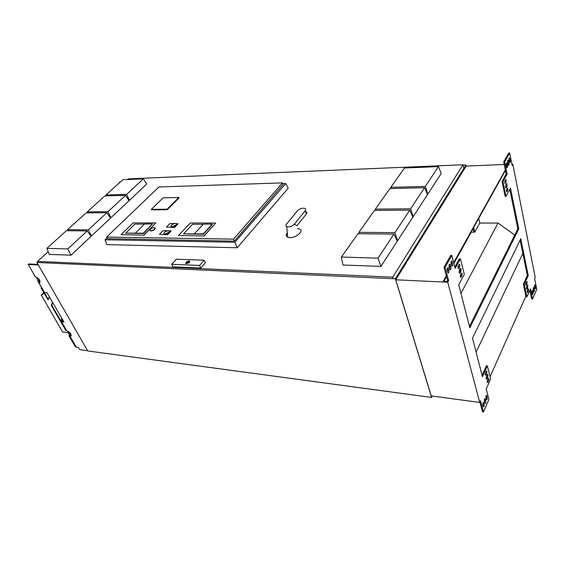 <?xml version="1.0" encoding="UTF-8"?>
<svg xmlns="http://www.w3.org/2000/svg" width="565" height="565" viewBox="0 0 565 565"><rect width="100%" height="100%" fill="white"/><g stroke="black" fill="none" stroke-linecap="round" stroke-linejoin="round"><path stroke-width="0.85" d="M286.208 235.28L287.408 233.783M87.568 350.688L38.328 264.943M119.476 182.756L119.286 182.354L120.458 181.866M119.286 182.354L119.95 182.326M38.229 264.992L28.25 264.505L32.466 271.751M34.995 276.412L35.44 276.857C38.943 278.347 40.398 280.297 39.804 282.698L38.858 282.931L38.335 282.225L36.584 277.21M38.335 282.225L39.204 281.928L38.378 278.488M40.094 282.288L39.204 281.928M38.978 282.938L44.571 292.564L47.022 292.755L63.972 321.994L61.543 321.732L66.811 330.786C70.109 332.22 71.508 334.007 70.992 336.147L69.947 336.359L69.396 335.603L70.237 335.328L69.552 332.305M44.571 292.564L44.021 291.928M28.25 264.505L28.893 263.933L37.996 264.363M71.261 335.716L70.237 335.328M66.395 330.25L66.811 330.786M63.57 321.287L62.016 321.111M52.503 302.204L51.316 305.517L51.832 305.34L60.971 321.054L61.853 318.328M60.971 321.054L61.543 321.732M62.235 318.999L61.818 320.765M69.396 335.603L68.012 331.21M75.781 346.5L76.247 347.193L78.415 347.489L79.686 349.679L87.469 350.724M463.032 165.114L465.941 164.994L466.189 166.068M37.735 261.722L36.909 262.471L87.716 350.95L431.639 397.449L432.331 396.072M36.909 262.471L395.366 278.799L431.639 397.449M395.366 278.799L465.941 164.994M485.942 396.122L486.253 398.869M484.396 399.243L484.678 402.866M482.807 403.241L483.117 406.044M479.89 402.068L482.496 411.857L483.492 411.998L480.497 400.705L479.734 402.428L431.243 395.924L395.754 279.802L447.741 282.21L479.734 402.428M490.081 376.721L525.867 296.138L523.388 284.223L524.313 284.266L526.933 296.9L526.015 296.851L525.867 296.138M482.072 375.259L486.366 365.802L487.355 365.908L482.454 376.742L472.502 338.209L520.768 238.727L528.254 275.572L527.336 275.536L523.388 284.223M527.336 275.536L520.111 240.083M476.104 352.143L522.823 253.388M486.02 371.65L485.229 374.312M487.03 374.976L486.126 378.479M487.913 379.143L487.136 381.749M526.636 281.674L527.018 281.688L526.983 283.778L526.064 283.743L525.747 284.442M526.064 283.743L526.255 282.486M527.053 285.735L526.439 288.425M528.12 288.877L528.494 288.899L528.459 290.975L527.541 290.926L527.23 291.625M527.541 290.926L527.738 289.711M532.011 291.731L532.237 293.235M533.198 288.418L533.473 291.017M534.426 286.278L534.645 287.677M529.878 290.24L531.651 298.934L532.562 298.984L530.5 288.849L526.933 296.9M458.914 264.71L458.003 267.965M460.072 268.763L459.875 271.348L459.098 272.782M461.16 273.566L460.263 276.779M447.805 272.302L447.275 268.467M449.196 264.604L449.818 266.991L449.698 269.343M451.597 265.479L451.075 261.715M507.801 190.334L506.614 191.69L506.621 189.367L507.335 188.046L507.801 188.018L507.801 190.334L506.826 190.356L506.438 191.09M506.826 190.356L507.01 188.639M506.184 184.112L505.541 187.269M505.611 179.649L506.085 179.635L506.085 181.972L505.11 182.001L504.707 182.728M505.11 182.001L505.287 180.242M506.537 166.435L506.162 164.161M507.561 160.997L507.992 164.507M509.376 161.293L509.016 159.146M447.572 280.515L444.034 267.217L445.121 267.252L448.645 280.565L447.572 280.515L447.042 281.462L443.25 281.292L446.322 275.826M444.034 267.217L450.736 255.38L451.816 255.408L455.164 268.41L460.411 258.89L464.296 274.329L458.709 284.767L469.833 327.855L518.769 228.867L517.83 228.86L469.466 326.436M454.818 267.061L459.352 258.862L460.411 258.89M517.83 228.86L509.778 189.367M518.769 228.867L510.485 188.053L506.07 196.295L505.096 196.316L502.038 181.619L503.02 181.591L507.165 174.084L506.184 174.112L502.038 181.619M506.184 174.112L503.698 161.901L508.705 153.051L509.679 153.002L504.679 161.858L503.698 161.901M532.562 298.984L536.75 289.329L534.603 278.531L535.175 277.245L512.794 164.154L512.13 165.347L509.679 153.002M453.879 263.431L471.267 232.194L474.784 232.088L473.696 227.483M473.075 228.599L473.929 232.215M474.784 232.088L479.621 223.316L480.285 223.027L497.998 223.055L514.786 234.998M479.826 223.224L478.725 218.45M526.983 283.778L525.902 285.283L525.944 283.185L527.018 281.688M527.131 288.969L526.608 289.089L526.651 286.625L527.802 285.106L527.759 287.571L527.131 288.969L526.545 288.941M528.459 290.975L527.392 292.486L527.428 290.41L528.494 288.899M533.085 292.621C533.169 294.061 532.979 294.676 532.527 294.464L532.068 292.388C531.983 290.94 532.173 290.325 532.625 290.537L533.085 292.621L532.181 292.578M534.356 289.725C534.448 291.42 534.229 292.14 533.692 291.893L533.219 289.753C533.12 288.065 533.339 287.338 533.876 287.585L534.356 289.725L533.452 289.683M535.493 287.126C535.571 288.553 535.387 289.16 534.935 288.955L534.483 286.872C534.398 285.445 534.582 284.838 535.034 285.043L535.493 287.126L534.589 287.084M487.899 382.392L487.263 382.505L487.376 380.351L488.153 378.614L488.774 378.501L488.668 380.655L487.899 382.392L487.207 382.307M486.995 378.861L486.246 378.988L486.38 376.438L487.157 374.701L487.899 374.574L487.772 377.123L486.995 378.861L486.175 378.769M485.999 374.934L485.363 375.04L485.469 372.872L486.253 371.141L486.882 371.036L486.776 373.204L485.999 374.934L485.3 374.856M484.141 404.639C484.219 406.454 483.944 407.16 483.315 406.765L482.785 404.787C482.708 402.972 482.983 402.259 483.612 402.661L484.141 404.639L483.146 404.505M485.78 400.875C485.879 403.007 485.561 403.841 484.819 403.375L484.29 401.369C484.191 399.236 484.509 398.403 485.25 398.862L485.78 400.875L484.791 400.747M487.256 397.499C487.341 399.286 487.072 399.992 486.458 399.603L485.928 397.619C485.851 395.825 486.119 395.126 486.733 395.514L487.256 397.499L486.267 397.372M510.28 160.566C510.393 162.099 510.188 162.72 509.672 162.445L509.079 159.831C508.966 158.299 509.171 157.67 509.687 157.946L510.28 160.566L509.312 160.608M508.938 162.967C509.072 164.789 508.832 165.531 508.218 165.199L507.589 162.494C507.455 160.672 507.695 159.93 508.309 160.262L508.938 162.967L507.97 163.01M507.448 165.644C507.561 167.191 507.356 167.826 506.826 167.537L506.233 164.924C506.12 163.37 506.325 162.734 506.847 163.024L507.448 165.644L506.473 165.679M506.085 181.972L504.884 183.307L504.891 180.97L506.085 179.635M506.275 187.693L505.71 187.721L505.71 184.967L506.431 183.653L506.989 183.625L506.989 186.379L506.275 187.693L505.703 187.707M507.801 188.018L507.335 188.046M452.685 263.827C452.805 265.832 452.487 266.532 451.739 265.931L451.061 263.41C450.941 261.397 451.258 260.698 452.014 261.298L452.685 263.827L451.612 263.791M450.898 267.033C451.04 269.42 450.658 270.254 449.761 269.526L449.069 266.963C448.928 264.568 449.309 263.735 450.206 264.462L450.898 267.033L449.818 266.991M448.907 270.607C449.02 272.641 448.695 273.347 447.932 272.718L447.254 270.211C447.134 268.17 447.459 267.464 448.229 268.085L448.907 270.607L447.826 270.564M460.376 277.196L460.482 274.816L461.379 273.149L462.092 273.185L461.993 275.565L461.097 277.231L460.383 277.203L461.097 277.231M460.03 273.057L459.183 273.008L459.303 270.183L460.207 268.523L461.047 268.566L460.934 271.391L460.03 273.057L459.19 273.022M458.851 268.403L458.123 268.361L458.222 265.96L459.133 264.3L459.854 264.349L459.755 266.751L458.851 268.403L458.13 268.382M507.165 174.084L504.679 161.858M506.07 196.295L503.02 181.591M445.121 267.252L451.816 255.408M487.355 365.908L490.639 378.953L486.218 388.946L488.93 399.462L483.492 411.998M528.254 275.572L524.313 284.266M395.754 279.802L466.139 166.068L504.227 164.507M511.904 164.189L512.794 164.154M448.645 280.565L447.741 282.21M505.336 169.938L453.674 262.626M505.442 170.461L453.822 263.184M446.47 276.384L443.723 281.314M460.941 293.405L497.998 223.055M443.928 281.321L446.534 276.631M341.408 257.061L342.92 265.02L380.93 266.398L397.252 241.241L393.946 234.087L357.949 233.719L341.408 257.061L378.077 258.149L380.93 266.398M378.077 258.149L393.946 234.087M87.208 230.93L66.38 230.711L46.888 248.325L49.289 254.391L71.006 255.182L91.043 236.375L87.208 230.93L67.786 248.939L71.006 255.182M46.888 248.325L67.786 248.939M204.113 236.008L215.717 223.048L190.341 222.998L178.505 235.478L204.113 236.008L178.505 235.478M149.909 230.506L150.615 231C153.461 230.682 155.001 229.694 155.22 228.048M167.402 230.739L162.939 230.697L159.408 234.313L167.515 234.765L171.033 231.12L168.963 230.753M106.63 237.067L233.522 239.143L282.472 182.898L158.906 186.973L106.63 237.067L107.534 238.833M167.339 209.693L179.049 197.969L178.822 197.468L163.123 197.821L151.321 209.368L167.113 209.191L167.339 209.693L151.554 209.869L151.321 209.368M174.359 223.549L169.917 223.535L166.463 227.081L174.521 227.476L177.968 223.902L175.885 223.549M143.934 235.174L155.869 222.935L133.156 222.893L121.037 234.687L143.934 235.174L121.037 234.687M107.442 238.656L234.362 241.135L283.051 184.48M282.733 183.604L285.728 183.505L234.913 242.265L105.076 239.772L107.046 237.879M234.913 242.265L237.236 247.767L106.785 244.624L105.076 239.772M237.236 247.767L288.199 188.194L285.728 183.505M287.317 232.801C285.728 234.765 285.855 236.212 287.705 237.145C294.612 240.153 307.346 228.896 297.367 228.691M171.668 264.293L172.862 266.835L200.737 268.05L205.342 262.817L204.184 260.225L176.358 259.208L171.668 264.293L199.558 265.451L200.737 268.05M188.23 262.153L187.524 262.125M127.669 179.501L128.375 178.858L462.954 164.775L392.746 277.147L393.226 278.7M38.194 262.527L37.544 261.397L48.223 251.693M37.544 261.397L392.746 277.147M91.459 235.979L110.514 218.097L106.856 212.708L86.113 212.885L67.567 229.644L88.387 229.835L91.459 235.979L90.76 235.972M397.583 240.725L412.853 217.193L409.745 210.138L374.447 210.441L358.945 232.314L394.9 232.646L397.583 240.725L397.004 240.718M413.163 216.713L427.479 194.65L424.548 187.693L389.928 188.583L375.379 209.121L410.635 208.789L413.163 216.713L412.641 216.713M110.902 217.723L129.046 200.695L125.557 195.37L104.928 195.9L87.243 211.868L107.972 211.67L110.902 217.723L110.267 217.723M427.776 194.198L441.223 173.462L438.454 166.604L404.498 168.017L390.803 187.347L425.381 186.422L427.776 194.198L427.295 194.205M129.42 200.342L146.709 184.119L143.376 178.844L122.859 179.698L105.994 194.932L126.617 194.381L129.42 200.342L128.827 200.356M462.954 164.775L463.759 168.208M199.558 265.451L204.184 260.225M189.84 261.51L189.042 261.192C187.114 261.454 186.012 262.181 185.744 263.382M188.957 261.009C186.097 261.715 185.221 262.605 186.33 263.678C189.282 263.092 190.228 262.209 189.169 261.03L188.957 261.009M187.029 263.128L188.964 261.581L187.227 263.509L186.704 263.488L187.029 263.128L187.199 263.509M188.117 261.92L188.484 262.718M188.442 261.56L188.802 262.344M188.639 261.941L188.809 262.315M187.933 262.146L187.531 262.548L187.933 262.146M67.567 229.644L67.977 230.732M88.387 229.835L106.856 212.708M358.945 232.314L359.192 233.733M394.9 232.646L409.745 210.138M375.379 209.121L375.584 210.427M410.635 208.789L424.548 187.693M87.243 211.868L87.603 212.871M107.972 211.67L125.557 195.37M390.803 187.347L390.987 188.555M425.381 186.422L438.454 166.604M105.994 194.932L106.312 195.864M126.617 194.381L143.376 178.844M233.522 239.143L234.348 241.135M282.472 182.898L283.178 184.819M167.113 209.191L178.822 197.468M159.408 234.313L167.515 234.765M167.346 234.411L170.87 230.767M163.885 233.726L164.655 234.256L168.963 232.568L169.415 231.198M168.886 232.392C169.677 231.473 169.599 230.901 168.653 230.668C164.782 231.396 163.419 232.533 164.57 234.08L168.886 232.392M166.463 227.081L174.521 227.476M174.359 227.123L177.805 223.556M170.898 226.459L171.64 226.982C174.55 226.685 176.125 225.696 176.351 224.001M175.842 225.145C176.605 224.263 176.527 223.712 175.616 223.479L175.221 223.45C171.555 224.376 170.333 225.492 171.555 226.805L175.842 225.145M154.167 227.526C150.594 228.437 149.379 229.538 150.53 230.824C154.224 230.117 155.552 229.03 154.52 227.554L154.167 227.526M204.036 235.831L215.717 223.048M212.157 224.157L212.313 224.517L203.372 234.277L183.519 233.854L203.209 233.91L212.157 224.157L203.372 224.136L194.381 233.804M203.202 224.312L192.559 224.277L183.519 233.854M203.209 233.91L203.372 234.277M143.849 234.998L155.869 222.935M152.486 223.987L143.446 233.536L125.691 233.154L143.284 233.197L152.486 223.987L144.633 223.966L135.402 233.098M144.463 224.128L134.95 224.1L125.691 233.154M305.51 211.529C306.957 211.917 307.247 212.73 306.378 213.958L297.063 225.612L294.323 224.213L305.206 210.681C306.082 209.446 305.792 208.64 304.33 208.259C301.675 208.061 299.379 208.895 297.451 210.752L286.49 224.192C285.586 225.336 285.678 226.17 286.773 226.699C289.534 227.229 292.048 226.396 294.323 224.213M44.232 293.348L41.309 295.121L43.851 292.698M41.365 295.213L62.553 331.938L68.746 332.672M44.169 293.249L41.309 295.121M41.153 295.41L44.254 293.39M49.247 296.59L46.966 292.748M61.804 318.342L52.637 302.437M69.276 334.508L68.979 335.857L69.403 335.716M51.316 305.517L65.731 330.271L66.253 330.009M51.832 305.34L52.587 302.452M49.197 296.611L48.413 299.478L47.898 299.655L41.132 288.03L41.676 287.769M41.365 287.239L41.132 288.03M75.774 346.38L75.258 346.635L68.979 335.857M44.374 292.529L48.413 299.478M39.204 281.85L39.486 282.338M32.94 272.556L35.44 276.857M38.914 282.938L39.536 282.352M69.996 336.373L70.576 335.772M70.23 335.25L70.526 335.758M70.06 336.38L76.367 347.214M525.853 285.156L526.354 285.184M527.759 287.571L526.841 287.521M527.336 292.352L527.837 292.38M532.731 290.862L532.138 290.834M534.003 287.966L533.296 287.938M535.14 285.367L534.547 285.339M487.68 380.535L488.668 380.655M486.783 377.01L487.772 377.123M485.78 373.091L486.776 373.204M483.654 402.803L482.99 402.718M485.307 399.045L484.516 398.939M486.783 395.67L486.119 395.585M509.072 158.483L509.856 158.447M507.582 160.884L508.514 160.841M506.226 163.546L507.017 163.511M504.884 183.3L505.364 183.286M506.989 186.379L506.014 186.401M506.607 191.669L507.088 191.662M451.131 261.524L452.099 261.56M449.224 264.724L450.305 264.759M447.325 268.29L448.306 268.326M460.941 275.522L461.993 275.565M459.875 271.348L460.934 271.391M458.695 266.708L459.755 266.751M306.378 213.958L305.206 210.681M38.858 282.931L44.458 292.55M35.32 276.843L32.819 272.549M66.691 330.765L61.423 321.711M69.947 336.359L76.247 347.193M527.35 285.085L527.802 285.106M532.272 290.523L532.625 290.537M533.459 287.564L533.876 287.585M534.681 285.028L535.034 285.043M488.774 378.501L488.245 378.444M487.899 374.574L487.263 374.503M486.882 371.036L486.338 370.979M483.061 402.584L483.612 402.661M484.608 398.784L485.25 398.862M486.197 395.443L486.733 395.514M509.687 157.946L509.235 157.967M508.309 160.262L507.773 160.283M506.847 163.024L506.388 163.045M506.438 183.639L506.989 183.625M452.014 261.298L451.23 261.277M450.206 264.462L449.274 264.434M448.229 268.085L447.423 268.057M462.092 273.185L461.379 273.156M461.047 268.566L460.2 268.537M459.854 264.349L459.126 264.321M187.531 262.548L187.785 263.092M188.039 262.315L188.293 262.859M286.773 226.699L287.705 237.145"/></g></svg>
